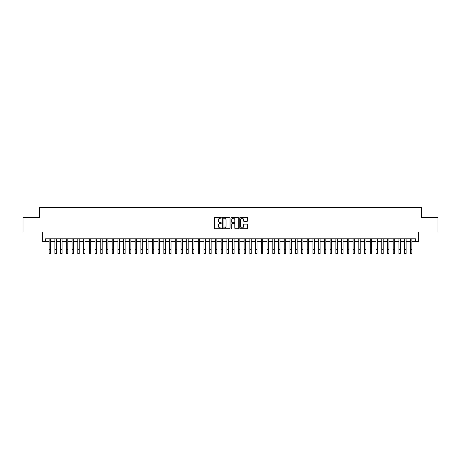 <?xml version="1.0" encoding="UTF-8"?>
<svg xmlns="http://www.w3.org/2000/svg" width="461" height="461" viewBox="0 0 461 461"><rect width="100%" height="100%" fill="white"/><g stroke="black" fill="none" stroke-linecap="round" stroke-linejoin="round"><path stroke-width="0.69" d="M221.326 217.823A0.392 0.392 0 0 0 220.928 217.431L214.953 217.431A0.565 0.565 0 0 0 214.388 217.995L214.388 228.126A0.565 0.565 0 0 0 214.953 228.691L220.928 228.691A0.392 0.392 0 0 0 221.326 228.293A0.392 0.392 0 0 0 220.928 227.901L220.156 227.901A1.804 1.804 0 0 1 218.358 226.097L218.358 225.256A1.804 1.804 0 0 1 220.156 223.452L220.928 223.452A0.392 0.392 0 0 0 221.326 223.061A0.392 0.392 0 0 0 220.928 222.663L220.156 222.663A1.804 1.804 0 0 1 218.358 220.865L218.358 220.018A1.804 1.804 0 0 1 220.156 218.22L220.928 218.22A0.392 0.392 0 0 0 221.326 217.823M246.952 221.401A0.565 0.565 0 0 0 247.511 220.836L247.511 217.995A0.565 0.565 0 0 0 246.952 217.431L240.308 217.431A0.565 0.565 0 0 0 239.743 217.995L239.743 228.126A0.565 0.565 0 0 0 240.308 228.691L246.952 228.691A0.565 0.565 0 0 0 247.511 228.126L247.511 224.691A0.565 0.565 0 0 0 246.952 224.127L244.105 224.127A0.565 0.565 0 0 0 243.546 224.691L243.546 226.397A1.504 1.504 0 0 1 242.037 227.901A1.504 1.504 0 0 1 240.533 226.397L240.533 219.724A1.504 1.504 0 0 1 242.037 218.22A1.504 1.504 0 0 1 243.546 219.724L243.546 220.836A0.565 0.565 0 0 0 244.105 221.401L246.952 221.401M45.558 241.697L45.558 238.827L415.442 238.827L415.442 241.697L418.311 241.697L418.311 231.946L437.95 231.946L437.95 217.609L421.463 217.609L421.463 207.289L39.537 207.289L39.537 217.609L23.05 217.609L23.05 231.946L42.689 231.946L42.689 241.697L49.143 241.697M230.01 217.995A0.565 0.565 0 0 0 229.445 217.431L222.801 217.431A0.565 0.565 0 0 0 222.242 217.995L222.242 228.126A0.565 0.565 0 0 0 222.801 228.691L229.445 228.691A0.565 0.565 0 0 0 230.01 228.126L230.01 217.995M231.555 217.431L238.199 217.431A0.565 0.565 0 0 1 238.758 217.995L238.758 228.126A0.565 0.565 0 0 1 238.199 228.691L235.358 228.691A0.565 0.565 0 0 1 234.793 228.126L234.793 224.017A0.565 0.565 0 0 0 234.228 223.452L232.344 223.452A0.565 0.565 0 0 0 231.779 224.017L231.779 228.293A0.392 0.392 0 0 1 231.387 228.691A0.392 0.392 0 0 1 230.99 228.293L230.99 217.995A0.565 0.565 0 0 1 231.555 217.431M50.577 241.697L54.876 241.697M56.311 241.697L60.61 241.697M62.045 241.697L66.344 241.697M67.779 241.697L72.083 241.697M73.512 241.697L77.817 241.697M79.252 241.697L83.55 241.697M84.985 241.697L89.284 241.697M90.719 241.697L95.018 241.697M96.453 241.697L100.752 241.697M102.186 241.697L106.491 241.697M107.92 241.697L112.225 241.697M113.66 241.697L117.958 241.697M119.393 241.697L123.692 241.697M125.127 241.697L129.426 241.697M130.861 241.697L135.159 241.697M136.594 241.697L140.899 241.697M142.328 241.697L146.633 241.697M148.067 241.697L152.366 241.697M153.801 241.697L158.1 241.697M159.535 241.697L163.834 241.697M165.269 241.697L169.567 241.697M171.002 241.697L175.307 241.697M176.736 241.697L181.04 241.697M182.475 241.697L186.774 241.697M188.209 241.697L192.508 241.697M193.943 241.697L198.242 241.697M199.676 241.697L203.975 241.697M205.41 241.697L209.715 241.697M211.144 241.697L215.448 241.697M216.877 241.697L221.182 241.697M222.617 241.697L226.916 241.697M228.351 241.697L232.649 241.697M234.084 241.697L238.383 241.697M239.818 241.697L244.123 241.697M245.552 241.697L249.856 241.697M251.285 241.697L255.59 241.697M257.025 241.697L261.324 241.697M262.758 241.697L267.057 241.697M268.492 241.697L272.791 241.697M274.226 241.697L278.525 241.697M279.96 241.697L284.264 241.697M285.693 241.697L289.998 241.697M291.433 241.697L295.732 241.697M297.166 241.697L301.465 241.697M302.9 241.697L307.199 241.697M308.634 241.697L312.933 241.697M314.367 241.697L318.672 241.697M320.101 241.697L324.406 241.697M325.841 241.697L330.139 241.697M331.574 241.697L335.873 241.697M337.308 241.697L341.607 241.697M343.042 241.697L347.34 241.697M348.775 241.697L353.08 241.697M354.509 241.697L358.814 241.697M360.248 241.697L364.547 241.697M365.982 241.697L370.281 241.697M371.716 241.697L376.015 241.697M377.45 241.697L381.748 241.697M383.183 241.697L387.488 241.697M388.917 241.697L393.221 241.697M394.656 241.697L398.955 241.697M400.39 241.697L404.689 241.697M406.124 241.697L410.423 241.697M411.857 241.697L415.442 241.697M223.424 218.22A0.392 0.392 0 0 0 223.026 218.612L223.026 227.504A0.392 0.392 0 0 0 223.424 227.901L224.236 227.901A1.804 1.804 0 0 0 226.04 226.097L226.04 220.018A1.804 1.804 0 0 0 224.236 218.22L223.424 218.22M234.793 219.753A1.504 1.504 0 0 0 233.289 218.249A1.504 1.504 0 0 0 231.779 219.753L231.779 222.104A0.565 0.565 0 0 0 232.344 222.663L234.228 222.663A0.565 0.565 0 0 0 234.793 222.104L234.793 219.753M49.143 249.413L50.577 249.413L50.577 253.711L49.143 253.711L49.143 238.827M50.577 249.413L50.577 238.827M54.876 253.711L56.311 253.711L54.876 253.711L54.876 238.827M56.311 253.711L56.311 238.827M60.61 253.711L62.045 253.711L60.61 253.711L60.61 238.827M62.045 253.711L62.045 238.827M66.344 253.711L67.779 253.711L66.344 253.711L66.344 238.827M67.779 253.711L67.779 238.827M72.083 253.711L73.512 253.711L72.083 253.711L72.083 238.827M73.512 253.711L73.512 238.827M77.817 253.711L79.252 253.711L77.817 253.711L77.817 238.827M79.252 253.711L79.252 238.827M83.55 253.711L84.985 253.711L83.55 253.711L83.55 238.827M84.985 253.711L84.985 238.827M89.284 253.711L90.719 253.711L89.284 253.711L89.284 238.827M90.719 253.711L90.719 238.827M95.018 253.711L96.453 253.711L95.018 253.711L95.018 238.827M96.453 253.711L96.453 238.827M100.752 253.711L102.186 253.711L100.752 253.711L100.752 238.827M102.186 253.711L102.186 238.827M106.491 253.711L107.92 253.711L106.491 253.711L106.491 238.827M107.92 253.711L107.92 238.827M112.225 253.711L113.66 253.711L112.225 253.711L112.225 238.827M113.66 253.711L113.66 238.827M117.958 253.711L119.393 253.711L117.958 253.711L117.958 238.827M119.393 253.711L119.393 238.827M123.692 253.711L125.127 253.711L123.692 253.711L123.692 238.827M125.127 253.711L125.127 238.827M129.426 253.711L130.861 253.711L129.426 253.711L129.426 238.827M130.861 253.711L130.861 238.827M135.159 253.711L136.594 253.711L135.159 253.711L135.159 238.827M136.594 253.711L136.594 238.827M140.899 253.711L142.328 253.711L140.899 253.711L140.899 238.827M142.328 253.711L142.328 238.827M146.633 253.711L148.067 253.711L146.633 253.711L146.633 238.827M148.067 253.711L148.067 238.827M152.366 253.711L153.801 253.711L152.366 253.711L152.366 238.827M153.801 253.711L153.801 238.827M158.1 253.711L159.535 253.711L158.1 253.711L158.1 238.827M159.535 253.711L159.535 238.827M163.834 253.711L165.269 253.711L163.834 253.711L163.834 238.827M165.269 253.711L165.269 238.827M169.567 253.711L171.002 253.711L169.567 253.711L169.567 238.827M171.002 253.711L171.002 238.827M175.307 253.711L176.736 253.711L175.307 253.711L175.307 238.827M176.736 253.711L176.736 238.827M181.04 253.711L182.475 253.711L181.04 253.711L181.04 238.827M182.475 253.711L182.475 238.827M186.774 253.711L188.209 253.711L186.774 253.711L186.774 238.827M188.209 253.711L188.209 238.827M192.508 253.711L193.943 253.711L192.508 253.711L192.508 238.827M193.943 253.711L193.943 238.827M198.242 253.711L199.676 253.711L198.242 253.711L198.242 238.827M199.676 253.711L199.676 238.827M203.975 253.711L205.41 253.711L203.975 253.711L203.975 238.827M205.41 253.711L205.41 238.827M209.715 253.711L211.144 253.711L209.715 253.711L209.715 238.827M211.144 253.711L211.144 238.827M215.448 253.711L216.877 253.711L215.448 253.711L215.448 238.827M216.877 253.711L216.877 238.827M221.182 253.711L222.617 253.711L221.182 253.711L221.182 238.827M222.617 253.711L222.617 238.827M226.916 253.711L228.351 253.711L226.916 253.711L226.916 238.827M228.351 253.711L228.351 238.827M232.649 253.711L234.084 253.711L232.649 253.711L232.649 238.827M234.084 253.711L234.084 238.827M238.383 253.711L239.818 253.711L238.383 253.711L238.383 238.827M239.818 253.711L239.818 238.827M244.123 253.711L245.552 253.711L244.123 253.711L244.123 238.827M245.552 253.711L245.552 238.827M249.856 253.711L251.285 253.711L249.856 253.711L249.856 238.827M251.285 253.711L251.285 238.827M255.59 253.711L257.025 253.711L255.59 253.711L255.59 238.827M257.025 253.711L257.025 238.827M261.324 253.711L262.758 253.711L261.324 253.711L261.324 238.827M262.758 253.711L262.758 238.827M267.057 253.711L268.492 253.711L267.057 253.711L267.057 238.827M268.492 253.711L268.492 238.827M272.791 253.711L274.226 253.711L272.791 253.711L272.791 238.827M274.226 253.711L274.226 238.827M278.525 253.711L279.96 253.711L278.525 253.711L278.525 238.827M279.96 253.711L279.96 238.827M284.264 253.711L285.693 253.711L284.264 253.711L284.264 238.827M285.693 253.711L285.693 238.827M289.998 253.711L291.433 253.711L289.998 253.711L289.998 238.827M291.433 253.711L291.433 238.827M295.732 253.711L297.166 253.711L295.732 253.711L295.732 238.827M297.166 253.711L297.166 238.827M301.465 253.711L302.9 253.711L301.465 253.711L301.465 238.827M302.9 253.711L302.9 238.827M307.199 253.711L308.634 253.711L307.199 253.711L307.199 238.827M308.634 253.711L308.634 238.827M312.933 253.711L314.367 253.711L312.933 253.711L312.933 238.827M314.367 253.711L314.367 238.827M318.672 253.711L320.101 253.711L318.672 253.711L318.672 238.827M320.101 253.711L320.101 238.827M324.406 253.711L325.841 253.711L324.406 253.711L324.406 238.827M325.841 253.711L325.841 238.827M330.139 253.711L331.574 253.711L330.139 253.711L330.139 238.827M331.574 253.711L331.574 238.827M335.873 253.711L337.308 253.711L335.873 253.711L335.873 238.827M337.308 253.711L337.308 238.827M341.607 253.711L343.042 253.711L341.607 253.711L341.607 238.827M343.042 253.711L343.042 238.827M347.34 253.711L348.775 253.711L347.34 253.711L347.34 238.827M348.775 253.711L348.775 238.827M353.08 253.711L354.509 253.711L353.08 253.711L353.08 238.827M354.509 253.711L354.509 238.827M358.814 253.711L360.248 253.711L358.814 253.711L358.814 238.827M360.248 253.711L360.248 238.827M364.547 253.711L365.982 253.711L364.547 253.711L364.547 238.827M365.982 253.711L365.982 238.827M370.281 253.711L371.716 253.711L370.281 253.711L370.281 238.827M371.716 253.711L371.716 238.827M376.015 253.711L377.45 253.711L376.015 253.711L376.015 238.827M377.45 253.711L377.45 238.827M381.748 253.711L383.183 253.711L381.748 253.711L381.748 238.827M383.183 253.711L383.183 238.827M387.488 253.711L388.917 253.711L387.488 253.711L387.488 238.827M388.917 253.711L388.917 238.827M393.221 253.711L394.656 253.711L393.221 253.711L393.221 238.827M394.656 253.711L394.656 238.827M398.955 253.711L400.39 253.711L398.955 253.711L398.955 238.827M400.39 253.711L400.39 238.827M404.689 253.711L406.124 253.711L404.689 253.711L404.689 238.827M406.124 253.711L406.124 238.827M410.423 253.711L411.857 253.711L410.423 253.711L410.423 238.827M411.857 253.711L411.857 238.827M54.876 249.413L56.311 249.413M60.61 249.413L62.045 249.413M66.344 249.413L67.779 249.413M72.083 249.413L73.512 249.413M77.817 249.413L79.252 249.413M83.55 249.413L84.985 249.413M89.284 249.413L90.719 249.413M95.018 249.413L96.453 249.413M100.752 249.413L102.186 249.413M106.491 249.413L107.92 249.413M112.225 249.413L113.66 249.413M117.958 249.413L119.393 249.413M123.692 249.413L125.127 249.413M129.426 249.413L130.861 249.413M135.159 249.413L136.594 249.413M140.899 249.413L142.328 249.413M146.633 249.413L148.067 249.413M152.366 249.413L153.801 249.413M158.1 249.413L159.535 249.413M163.834 249.413L165.269 249.413M169.567 249.413L171.002 249.413M175.307 249.413L176.736 249.413M181.04 249.413L182.475 249.413M186.774 249.413L188.209 249.413M192.508 249.413L193.943 249.413M198.242 249.413L199.676 249.413M203.975 249.413L205.41 249.413M209.715 249.413L211.144 249.413M215.448 249.413L216.877 249.413M221.182 249.413L222.617 249.413M226.916 249.413L228.351 249.413M232.649 249.413L234.084 249.413M238.383 249.413L239.818 249.413M244.123 249.413L245.552 249.413M249.856 249.413L251.285 249.413M255.59 249.413L257.025 249.413M261.324 249.413L262.758 249.413M267.057 249.413L268.492 249.413M272.791 249.413L274.226 249.413M278.525 249.413L279.96 249.413M284.264 249.413L285.693 249.413M289.998 249.413L291.433 249.413M295.732 249.413L297.166 249.413M301.465 249.413L302.9 249.413M307.199 249.413L308.634 249.413M312.933 249.413L314.367 249.413M318.672 249.413L320.101 249.413M324.406 249.413L325.841 249.413M330.139 249.413L331.574 249.413M335.873 249.413L337.308 249.413M341.607 249.413L343.042 249.413M347.34 249.413L348.775 249.413M353.08 249.413L354.509 249.413M358.814 249.413L360.248 249.413M364.547 249.413L365.982 249.413M370.281 249.413L371.716 249.413M376.015 249.413L377.45 249.413M381.748 249.413L383.183 249.413M387.488 249.413L388.917 249.413M393.221 249.413L394.656 249.413M398.955 249.413L400.39 249.413M404.689 249.413L406.124 249.413M410.423 249.413L411.857 249.413"/></g></svg>
